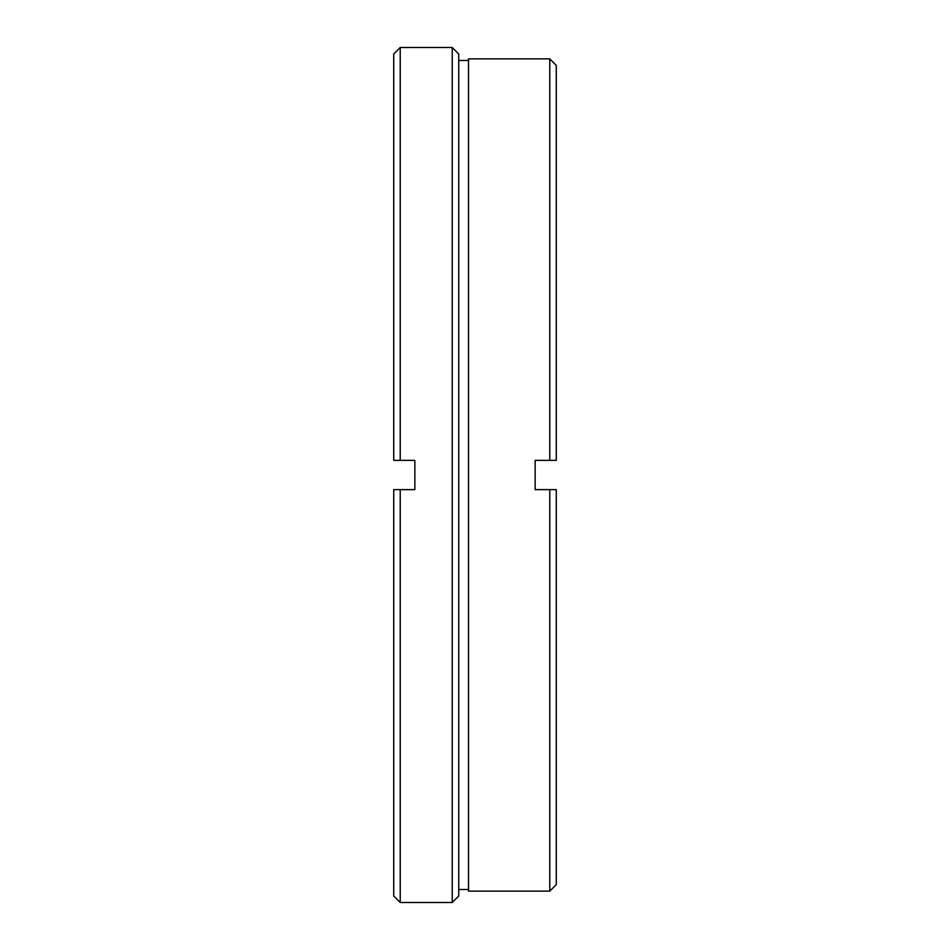 <?xml version="1.0" encoding="UTF-8"?>
<svg xmlns="http://www.w3.org/2000/svg" width="950" height="950" viewBox="0 0 950 950"><rect width="100%" height="100%" fill="white"/><g stroke="black" fill="none" stroke-linecap="round" stroke-linejoin="round"><path stroke-width="1.43" d="M549.777 460.37L549.777 58.876L556.273 65.384L556.273 460.37L535.147 460.37L535.147 489.63L556.273 489.63L556.273 884.616L549.777 891.124L549.777 489.63M400.223 489.63L400.223 902.5L393.728 895.992L393.728 489.63L414.853 489.63L414.853 460.37L393.728 460.37L393.728 54.007L400.223 47.5L400.223 460.37M452.247 47.5L458.743 54.007L458.743 895.992L452.247 902.5L452.247 47.5L400.223 47.5M549.777 891.124L468.492 891.124L468.492 58.876L549.777 58.876M452.247 902.5L400.223 902.5M468.492 889.497L458.743 889.497M468.492 60.503L458.743 60.503"/></g></svg>
